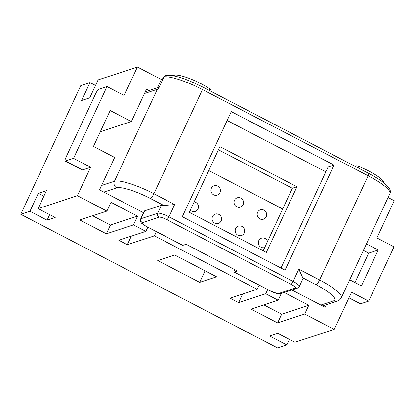 <?xml version="1.0" encoding="UTF-8"?>
<svg xmlns="http://www.w3.org/2000/svg" width="415" height="415" viewBox="0 0 415 415"><rect width="100%" height="100%" fill="white"/><g stroke="black" fill="none" stroke-linecap="round" stroke-linejoin="round"><path stroke-width="0.62" d="M291.942 290.002L320.857 305.051L333.727 300.834A4.933 4.721 71.8 0 0 337.307 301.14L339.838 299.718L341.374 297.674A34.528 6.982 -155 0 0 319.566 279.975L368.152 175.778A34.528 6.982 25 0 1 389.96 193.483C390.748 191.792 390.406 189.894 388.928 187.782C385.618 183.529 378.879 178.741 368.707 173.423A2.957 0.612 117.5 0 1 368.152 175.778L202.484 89.547A2.957 0.612 -62.5 0 0 203.034 87.186C189.562 80.66 177.366 75.058 166.145 75.255A2.957 2.765 82.4 0 0 164.055 76.832A2.957 0.597 -155 0 0 163.852 76.941L158.841 88.011L157.316 89.313L114.447 181.251L101.576 185.469L114.639 157.451L93.453 146.422L110.193 110.525L131.379 121.554L100.295 131.742M334.034 165.092L285.038 270.165L182.299 216.687L231.29 111.614L334.034 165.092L328.073 167.048L280.976 268.049M149.021 90.475L146.49 89.158L131.379 121.554M144.679 210.82A9.867 1.997 -155 0 0 144.301 211.105L140.628 218.99A9.867 1.997 -155 0 1 141.007 218.7L157.669 213.237L161.342 205.358L144.679 210.82L141.007 218.7A2.957 2.832 71.8 0 0 142.35 222.663A6.905 1.395 -155 0 0 146.448 226.403L182.833 245.348L186.086 244.279L237.458 271.021L234.205 272.084A2.957 0.612 117.5 0 1 234.065 272.084A2.957 0.612 117.5 0 1 234.62 269.724L234.688 269.579M182.833 245.348A2.957 0.612 117.5 0 1 182.693 245.343L146.303 226.403A2.957 0.612 117.5 0 0 146.448 226.403M218.435 149.784L292.352 188.26L263.198 250.785M161.342 205.358A9.867 1.997 25 0 1 163.847 205.508L174.658 204.548L153.892 193.743A4.933 1.017 117.5 0 1 150.5 198.562A29.595 5.986 25 0 0 116.682 187.86L103.817 192.078L143.538 212.75M325.832 171.857L227.15 120.49M208.766 170.524L282.682 208.999M296.958 186.75L219.903 146.64L189.282 212.309L266.337 252.419L296.958 186.75L292.352 188.26M295.148 288.062A2.957 2.832 -108.2 0 0 297.29 288.249L299.319 286.485L302.992 278.605A9.867 1.997 -155 0 0 302.82 277.848L298.805 269.169L293.089 281.427A2.957 0.612 117.5 0 1 291.05 284.322A6.905 1.395 -155 0 1 295.148 288.062L278.486 293.524A6.905 1.395 25 0 1 270.596 291.024A2.957 0.612 117.5 0 1 270.45 291.024L278.143 293.836L280.628 293.711A2.957 2.832 -108.2 0 1 278.486 293.524M211.396 188.218A4.933 4.721 71.8 0 0 217.211 195.133A4.933 4.721 71.8 0 0 219.219 187.274A4.933 4.721 71.8 0 0 211.396 188.218M267.561 241.431A4.933 4.721 71.8 0 0 258.778 240.627A4.933 4.721 71.8 0 0 264.734 247.496M235.658 228.592A4.933 4.721 71.8 0 0 241.478 235.507A4.933 4.721 71.8 0 0 243.481 227.648A4.933 4.721 71.8 0 0 235.658 228.592M212.542 216.563A4.933 4.721 71.8 0 0 218.357 223.478A4.933 4.721 71.8 0 0 220.365 215.618A4.933 4.721 71.8 0 0 212.542 216.563M257.627 212.283A4.933 4.721 71.8 0 0 263.447 219.198A4.933 4.721 71.8 0 0 265.45 211.339A4.933 4.721 71.8 0 0 257.627 212.283M234.511 200.248A4.933 4.721 71.8 0 0 240.332 207.163A4.933 4.721 71.8 0 0 242.334 199.304A4.933 4.721 71.8 0 0 234.511 200.248M190.314 210.094A4.933 4.721 71.8 0 0 197.986 208.984A4.933 4.721 71.8 0 0 194.142 201.877M103.817 192.078L99.533 189.847L101.576 185.469M95.523 85.443L89.982 82.559L80.769 85.578L20.75 214.29L277.604 347.988L286.817 344.969L269.693 336.051L277.822 333.39L294.946 342.302L334.231 329.422L304.693 314.046L308.776 305.29L281.681 314.176L277.599 322.932L304.693 314.046M157.55 87.679L161.368 79.493L137.396 67.012L124.127 95.471L107.003 86.559L73.522 158.354L90.646 167.266L77.377 195.724L106.914 211.1L110.997 202.344L137.541 216.158L133.454 224.914L145.873 231.378L147.823 227.192M90.646 167.266L82.518 169.932A4.933 1.017 -62.5 0 1 82.279 169.932L65.16 161.015A4.933 1.017 -62.5 0 1 66.078 157.088L95.476 94.044A4.933 1.017 -62.5 0 1 98.874 89.22L107.003 86.559M65.16 161.015A4.933 1.017 -62.5 0 0 65.394 161.02L73.522 158.354M354.664 166.114L355.645 165.793A4.933 0.996 25 0 1 359.219 166.628A23.676 4.788 25 0 1 384.134 183.051M388.087 197.504L394.25 200.71L376.898 237.925L394.022 246.837L368.707 301.124L360.578 303.785A4.933 1.017 117.5 0 1 360.345 303.785L348.953 297.856M137.396 67.012L98.111 79.893L89.739 97.841L81.61 100.508L89.982 82.559M161.368 79.493L162.893 78.99M172.365 75.618L174.238 75.271L173.932 75.924M210.737 91.196L211.136 90.33A4.933 0.996 -155 0 0 209.793 88.846A23.676 4.788 -155 0 0 174.238 75.271M172.438 75.463L172.106 75.572M163.116 78.518L160.896 79.244M281.292 293.493L278.149 300.232L265.735 293.768L267.685 289.587M284.249 292.523L308.776 305.29M334.231 329.422L351.583 292.212L368.707 301.124M366.445 243.911L378.174 250.012L361.434 285.914L349.705 279.809M326.32 304.74L325.137 307.282L320.857 305.051M77.377 195.724L38.092 208.605L46.459 190.656L38.33 193.317L29.963 211.271L20.75 214.29M38.33 193.317L43.871 196.202M157.731 260.537L199.688 282.376L216.62 276.821L174.668 254.986L157.731 260.537M131.337 236.14L127.338 244.715L154.432 235.834L156.382 231.648M127.338 244.715L118.778 240.259L145.873 231.378M106.914 211.1L79.82 219.981L106.365 233.795L133.454 224.914M29.963 211.271L47.087 220.183L55.216 217.517L38.092 208.605M278.149 300.232L251.059 309.113L277.599 322.932M154.432 235.834L257.175 289.312L230.081 298.198L238.641 302.654L265.735 293.768M205.077 270.813L199.688 282.376M257.175 289.312L259.126 285.131M238.641 302.654L242.64 294.079M47.087 220.183L49.676 214.633M354.97 282.548L368.691 253.124L363.426 250.38M368.691 253.124L378.174 250.012M289.405 339.418L286.817 344.969M263.883 304.911L281.681 314.176M137.541 216.158L110.447 225.044L106.365 233.795M92.649 215.779L110.447 225.044M144.446 93.536L157.316 89.313M299.319 286.485A9.867 1.997 -155 0 0 293.089 281.427L168.941 216.806L174.658 204.548M116.682 187.86A4.933 4.721 71.8 0 1 114.447 181.251A34.528 6.982 25 0 1 153.892 193.743L202.484 89.547A34.528 6.982 -155 0 0 164.055 76.832L158.841 88.011M333.727 300.834A29.595 5.986 -155 0 0 316.168 284.799A4.933 1.017 -62.5 0 0 319.566 279.975L298.805 269.169M142.35 222.663L159.012 217.201A2.957 2.832 71.8 0 1 157.669 213.237A9.867 1.997 25 0 1 168.941 216.806A2.957 0.612 117.5 0 1 166.903 219.701L291.05 284.322M234.205 272.084L270.596 291.024M316.168 284.799L302.82 277.848M163.847 205.508L150.5 198.562M159.012 217.201A6.905 1.395 25 0 1 166.903 219.701M82.518 169.932L65.394 161.02M359.219 166.628L358.524 168.122M355.645 165.793L355.333 166.462M348.994 297.757L360.578 303.785M209.098 90.34L209.793 88.846M145.307 91.694L159.075 87.176M166.145 75.255A2.957 2.957 0 0 0 163.852 76.941M368.707 173.423L203.034 87.186M341.374 297.674L389.96 193.483M234.065 272.084L270.45 291.024M337.307 301.14L322.605 305.959M140.628 218.99C140.369 221.122 140.41 222.144 140.752 222.046C141.707 222.736 139.212 222.139 146.303 226.403M297.29 288.249L280.628 293.711"/></g></svg>
